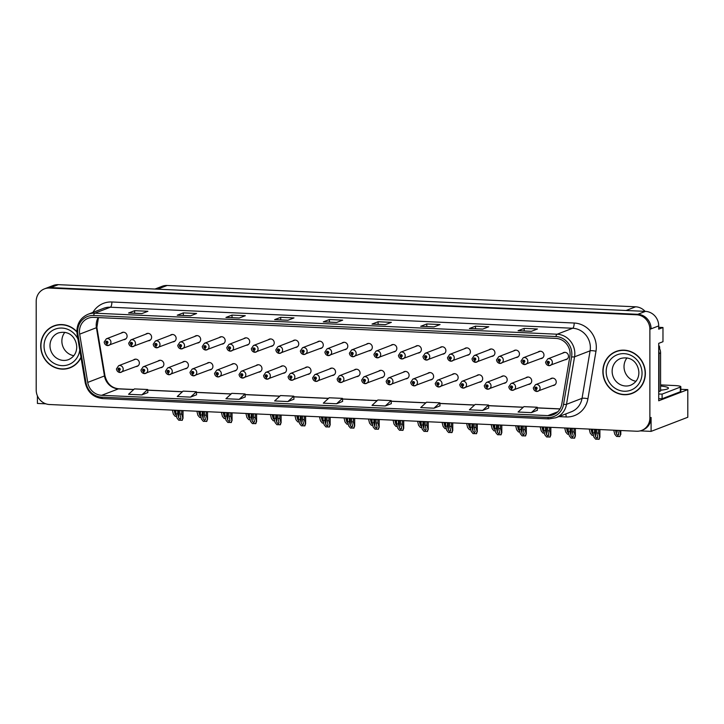 <?xml version="1.0" encoding="UTF-8"?>
<svg xmlns="http://www.w3.org/2000/svg" width="724" height="724" viewBox="0 0 724 724"><rect width="100%" height="100%" fill="white"/><g stroke="black" fill="none" stroke-linecap="round" stroke-linejoin="round"><path stroke-width="1.09" d="M356.633 376.625A3.747 3.511 -111 0 0 360.054 373.077A3.747 3.511 -111 0 0 354.117 370.073M381.159 377.747A3.747 3.511 -111 0 0 384.58 374.19A3.747 3.511 -111 0 0 378.643 371.186M405.684 378.86A3.747 3.511 -111 0 0 409.105 375.303A3.747 3.511 -111 0 0 403.159 372.308M479.252 382.209A3.747 3.511 -111 0 0 482.673 378.652A3.747 3.511 -111 0 0 476.727 375.656M528.294 384.444A3.747 3.511 -111 0 0 531.715 380.887A3.747 3.511 -111 0 0 525.778 377.883M503.768 383.322A3.747 3.511 -111 0 0 507.189 379.765A3.747 3.511 -111 0 0 501.252 376.77M430.201 379.973A3.747 3.511 -111 0 0 433.622 376.426A3.747 3.511 -111 0 0 427.685 373.421M332.117 375.512A3.747 3.511 -111 0 0 335.538 371.955A3.747 3.511 -111 0 0 329.592 368.959M307.591 374.399A3.747 3.511 -111 0 0 311.012 370.842A3.747 3.511 -111 0 0 305.076 367.837M283.075 373.276A3.747 3.511 -111 0 0 286.496 369.729A3.747 3.511 -111 0 0 280.55 366.724M258.549 372.163A3.747 3.511 -111 0 0 261.97 368.607A3.747 3.511 -111 0 0 256.024 365.611M234.024 371.05A3.747 3.511 -111 0 0 237.445 367.493A3.747 3.511 -111 0 0 231.508 364.498M209.507 369.928A3.747 3.511 -111 0 0 212.928 366.38A3.747 3.511 -111 0 0 206.983 363.376M184.982 368.815A3.747 3.511 -111 0 0 188.403 365.258A3.747 3.511 -111 0 0 182.466 362.262M160.457 367.702A3.747 3.511 -111 0 0 163.877 364.145A3.747 3.511 -111 0 0 157.941 361.149M135.94 366.579A3.747 3.511 -111 0 0 139.361 363.032A3.747 3.511 -111 0 0 133.415 360.027M454.726 381.096A3.747 3.511 -111 0 0 458.147 377.539A3.747 3.511 -111 0 0 452.21 374.534M344.38 349.71A3.747 3.511 -111 0 0 347.801 346.163A3.747 3.511 -111 0 0 341.855 343.158M368.896 350.832A3.747 3.511 -111 0 0 372.317 347.276A3.747 3.511 -111 0 0 366.38 344.28M393.422 351.945A3.747 3.511 -111 0 0 396.843 348.389A3.747 3.511 -111 0 0 390.906 345.393M466.989 355.294A3.747 3.511 -111 0 0 470.41 351.737A3.747 3.511 -111 0 0 464.464 348.742M491.506 356.407A3.747 3.511 -111 0 0 494.935 352.859A3.747 3.511 -111 0 0 488.99 349.855M516.031 357.529A3.747 3.511 -111 0 0 519.452 353.973A3.747 3.511 -111 0 0 513.515 350.977M417.947 353.059A3.747 3.511 -111 0 0 421.368 349.511A3.747 3.511 -111 0 0 415.422 346.506M540.557 358.642A3.747 3.511 -111 0 0 543.977 355.086A3.747 3.511 -111 0 0 538.032 352.09M319.854 348.597A3.747 3.511 -111 0 0 323.275 345.04A3.747 3.511 -111 0 0 317.338 342.045M295.329 347.484A3.747 3.511 -111 0 0 298.75 343.927A3.747 3.511 -111 0 0 292.813 340.932M270.812 346.371A3.747 3.511 -111 0 0 274.233 342.814A3.747 3.511 -111 0 0 268.287 339.809M246.287 345.248A3.747 3.511 -111 0 0 249.708 341.692A3.747 3.511 -111 0 0 243.771 338.696M221.761 344.135A3.747 3.511 -111 0 0 225.182 340.579A3.747 3.511 -111 0 0 219.245 337.583M197.245 343.022A3.747 3.511 -111 0 0 200.666 339.466A3.747 3.511 -111 0 0 194.72 336.461M172.719 341.9A3.747 3.511 -111 0 0 176.14 338.352A3.747 3.511 -111 0 0 170.203 335.348M148.194 340.787A3.747 3.511 -111 0 0 151.624 337.23A3.747 3.511 -111 0 0 145.678 334.235M123.677 339.674A3.747 3.511 -111 0 0 127.098 336.117A3.747 3.511 -111 0 0 121.152 333.112M442.464 354.181A3.747 3.511 -111 0 0 445.884 350.624A3.747 3.511 -111 0 0 439.948 347.629M552.819 385.557A3.747 3.511 -111 0 0 556.24 382.001A3.747 3.511 -111 0 0 550.294 379.005M565.073 359.756A3.747 3.511 -111 0 0 568.494 356.208A3.747 3.511 -111 0 0 562.557 353.203M640.206 430.88L651.093 431.377L687.8 417.259L687.8 389.612L658.713 400.788L658.713 343.348L662.976 341.71L662.976 327.51L658.713 329.149L658.713 325.9A14.046 13.159 -111 0 0 645.428 311.374L58.309 284.659A14.046 13.159 -111 0 0 53.277 285.473L45.657 288.396A14.046 13.159 -111 0 1 50.698 287.582A14.046 13.159 -111 0 0 45.657 288.396L44.445 288.867A14.046 13.159 -111 0 0 36.2 301.365L36.2 389.992A14.046 13.159 -111 0 0 49.476 404.517L636.595 431.233A14.046 13.159 -111 0 0 641.636 430.427A14.046 13.159 -111 0 0 649.88 417.92L649.88 329.302A14.046 13.159 -111 0 0 636.595 314.777L49.476 288.052A14.046 13.159 -111 0 0 44.445 288.867M658.713 327.32L662.976 327.51M37.422 395.874L37.422 403.44L45.874 403.829M636.595 314.777L637.817 314.307L50.698 287.582L637.817 314.307A14.046 13.159 -111 0 1 651.093 328.832A14.046 13.159 -111 0 0 637.817 314.307L645.428 311.374M651.093 431.377L651.093 417.449A14.046 13.159 -111 0 1 642.858 429.956L641.636 430.427M154.945 289.057L162.122 286.297A14.046 13.159 69 0 1 167.154 285.482L635.645 306.804A14.046 13.159 69 0 1 645.084 311.365M680.832 389.295L687.8 389.612M76.88 331.673A22.471 21.059 -111 0 0 53.902 325.881A22.471 21.059 -111 0 0 40.716 345.882A22.471 21.059 -111 0 0 70.02 367.828A22.471 21.059 -111 0 0 81.016 357.575M67.187 368.444A22.471 21.059 -111 0 0 70.626 367.584M602.866 371.466A22.471 21.059 -111 0 0 632.179 393.413A22.471 21.059 -111 0 0 645.365 373.403A22.471 21.059 -111 0 0 616.052 351.466A22.471 21.059 -111 0 0 602.866 371.466M629.337 394.028A22.471 21.059 -111 0 0 632.785 393.168M79.45 331.565A14.978 14.037 69 0 1 88.237 318.225A14.978 14.037 69 0 1 93.613 317.365L555.905 338.398A14.978 14.037 69 0 1 569.86 356.461L561.806 403.983A14.978 14.037 69 0 1 553.226 414.752A14.978 14.037 69 0 1 547.851 415.612L101.668 395.304A14.978 14.037 69 0 1 87.722 382.408L79.667 334.153A14.978 14.037 69 0 1 79.45 331.565M77.676 331.483A16.851 15.792 -111 0 0 77.921 334.398L85.975 382.643A16.851 15.792 -111 0 0 101.668 397.159L547.851 417.467A16.851 15.792 -111 0 0 563.544 404.381L571.598 356.86A16.851 15.792 -111 0 0 555.905 336.542L93.613 315.501A16.851 15.792 -111 0 0 77.676 331.483M531.353 331.339L537.452 328.995L524.167 328.388L518.076 330.732L531.353 331.339M531.434 331.311L518.284 330.705A3.747 1.204 92.6 0 0 518.248 330.705A3.747 1.204 92.6 0 0 518.076 330.732M524.167 330.977L524.167 328.388M482.664 329.121L488.754 326.777L475.478 326.18L469.387 328.515L482.664 329.121M482.745 329.094L469.595 328.497A3.747 1.204 92.6 0 0 469.559 328.488A3.747 1.204 92.6 0 0 469.387 328.515M475.478 328.759L475.478 326.18M433.975 326.904L440.065 324.56L426.789 323.963L420.698 326.298L433.975 326.904M434.056 326.877L420.906 326.28A3.747 1.204 92.6 0 0 420.87 326.271A3.747 1.204 92.6 0 0 420.698 326.298M426.789 326.542L426.789 323.963M385.286 324.687L391.376 322.352L378.1 321.746L372.009 324.09L385.286 324.687M372.172 324.053L385.367 324.66L372.217 324.062A3.747 1.204 92.6 0 0 372.172 324.053A3.747 1.204 92.6 0 0 372.009 324.09M378.1 324.325L378.1 321.746M141.832 313.61L147.922 311.266L134.646 310.668L128.555 313.003L141.832 313.61M128.727 312.976L141.922 313.573L128.763 312.985A3.747 1.204 92.6 0 0 128.727 312.976A3.747 1.204 92.6 0 0 128.555 313.003M134.646 313.248L134.646 310.668M190.521 315.827L196.62 313.483L183.335 312.877L177.244 315.221L190.521 315.827M177.416 315.193L190.611 315.791L177.452 315.193A3.747 1.204 92.6 0 0 177.416 315.193A3.747 1.204 92.6 0 0 177.244 315.221M183.335 315.465L183.335 312.877M239.21 318.044L245.309 315.7L232.024 315.094L225.933 317.438L239.21 318.044M226.105 317.411L239.3 318.008L226.15 317.411A3.747 1.204 92.6 0 0 226.105 317.411A3.747 1.204 92.6 0 0 225.933 317.438M232.024 317.682L232.024 315.094M287.908 320.261L293.998 317.917L280.722 317.311L274.622 319.655L287.908 320.261M274.794 319.628L287.989 320.225L274.839 319.628A3.747 1.204 92.6 0 0 274.794 319.628A3.747 1.204 92.6 0 0 274.622 319.655M280.722 319.89L280.722 317.311M336.597 322.479L342.687 320.135L329.411 319.528L323.311 321.872L336.597 322.479M323.483 321.845L336.678 322.442L323.528 321.845A3.747 1.204 92.6 0 0 323.483 321.845A3.747 1.204 92.6 0 0 323.311 321.872M329.411 322.108L329.411 319.528M433.975 408.2L439.821 402.806L426.545 402.2L420.698 407.594L433.975 408.2L440.002 405.856M482.664 410.418L488.519 405.024L475.234 404.417L469.387 409.811L482.664 410.418L488.7 408.074M531.353 412.635L537.208 407.241L523.923 406.635L518.076 412.028L531.353 412.635L537.389 410.282M287.908 401.548L293.754 396.164L280.478 395.557L274.622 400.942L287.908 401.548L293.935 399.205M239.21 399.331L245.065 393.947L231.789 393.34L225.933 398.734L239.21 399.331L245.246 396.987M190.521 397.123L196.376 391.729L183.091 391.123L177.244 396.517L190.521 397.123L196.557 394.77M141.832 394.906L147.687 389.512L134.402 388.906L128.555 394.299L141.832 394.906L147.859 392.562M385.286 405.983L391.132 400.589L377.856 399.983L372.009 405.377L385.286 405.983L391.313 403.639M336.597 403.766L342.443 398.372L329.167 397.775L323.311 403.159L336.597 403.766L342.624 401.422M342.443 398.372L342.624 401.449M293.754 396.164L293.935 399.232M245.065 393.947L245.246 397.014M196.376 391.729L196.557 394.797M147.687 389.512L147.868 392.58M391.132 400.589L391.313 403.666M439.821 402.806L440.011 405.883M488.519 405.024L488.7 408.092M537.208 407.241L537.389 410.309M616.667 351.24A22.471 21.059 -111 0 0 613.536 352.905M54.508 325.655A22.471 21.059 -111 0 0 51.386 327.329M596.775 429.423L596.775 432.979L597.834 437.387M597.771 436.898L597.047 438.364L595.553 436.798L594.567 432.871L592.793 432.798L593.861 437.024L595.671 439.197L599.182 439.224L599.771 437.224L598.549 433.052L598.549 429.504M552.575 378.127L535.498 384.688A3.511 3.294 69 0 1 540.077 388.118A3.511 3.294 69 0 1 536.909 391.449A2.344 0.769 -90 0 1 536.81 391.467A2.344 0.769 -90 0 1 536.05 389.422A1.167 1.095 -111 0 0 537.108 388.308A1.167 1.095 -111 0 0 535.995 387.096A1.167 1.095 -111 0 0 534.891 388.209A1.167 1.095 -111 0 0 535.95 389.412L535.552 388.236L536.321 387.955M536.439 388.281L535.977 388.725M535.95 389.412A2.344 0.742 95.2 0 0 536.502 391.458A2.344 0.742 95.2 0 0 536.62 391.44L536.656 391.422M536.022 388.725L536.05 389.422M599.897 429.567L599.897 437.341L599.771 429.558M592.793 429.242L592.793 432.798M594.567 429.323L594.567 432.871M596.775 432.979L598.549 433.052M598.875 439.341L599.617 437.287M617.735 430.382L618.749 434.626M618.676 434.138L617.952 435.595L616.468 434.038L615.518 430.273M564.838 352.326L547.76 358.896A3.511 3.294 69 0 1 552.34 362.317A3.511 3.294 69 0 1 549.163 365.656A2.344 0.769 -90 0 1 549.073 365.674A2.344 0.769 -90 0 1 548.312 363.62A1.167 1.095 -111 0 0 549.362 362.516A1.167 1.095 -111 0 0 548.258 361.303A1.167 1.095 -111 0 0 547.154 362.407A1.167 1.095 -111 0 0 548.213 363.62L547.815 362.443L548.575 362.154M548.702 362.48L548.24 362.923M548.213 363.62A2.344 0.742 95.2 0 0 548.765 365.656A2.344 0.742 95.2 0 0 548.873 365.638L548.919 365.62M548.276 362.923L548.312 363.62M620.531 434.518L619.78 436.572L620.531 434.518L619.5 430.463M620.803 430.518L620.803 434.581L620.676 430.509M613.753 430.201L614.776 434.255L616.586 436.427L619.78 436.572M572.259 428.309L572.259 431.857L573.308 436.273M573.245 435.785L572.521 437.242L571.037 435.685L570.041 431.757L568.277 431.676L569.336 435.911L571.146 438.083L574.657 438.111L575.245 436.11L574.023 431.938L574.023 428.391M528.049 377.005L510.981 383.575A3.511 3.294 69 0 1 515.56 387.005A3.511 3.294 69 0 1 512.384 390.336A2.344 0.769 -90 0 1 512.284 390.354A2.344 0.769 -90 0 1 511.524 388.308A1.167 1.095 -111 0 0 512.583 387.195A1.167 1.095 -111 0 0 511.479 385.983A1.167 1.095 -111 0 0 510.366 387.096A1.167 1.095 -111 0 0 511.425 388.299L511.035 387.123L511.796 386.833M511.425 388.299A2.344 0.742 95.2 0 0 511.977 390.336A2.344 0.742 95.2 0 0 512.094 390.317L512.13 390.308M511.778 387.503L511.524 388.308M511.922 387.159L511.497 387.612M575.372 428.454L575.372 436.228L575.245 428.445M568.277 428.128L568.277 431.676M570.041 428.21L570.041 431.757M572.259 431.857L574.023 431.938M574.349 438.228L575.091 436.174M547.733 427.196L547.733 430.744L548.792 435.16M548.72 434.672L547.996 436.129L546.511 434.572L545.525 430.644L543.751 430.563L544.819 434.789L546.629 436.961L550.131 436.988L550.72 434.997L549.507 430.825L549.507 427.278M503.533 375.892L486.456 382.453A3.511 3.294 69 0 1 491.035 385.883A3.511 3.294 69 0 1 487.858 389.213A2.344 0.769 -90 0 1 487.768 389.231A2.344 0.769 -90 0 1 486.999 387.186A1.167 1.095 -111 0 0 488.057 386.073A1.167 1.095 -111 0 0 486.953 384.869A1.167 1.095 -111 0 0 485.849 385.973A1.167 1.095 -111 0 0 486.908 387.186L486.51 386.01L487.27 385.72M486.908 387.186A2.344 0.742 95.2 0 0 487.451 389.222A2.344 0.742 95.2 0 0 487.569 389.204L487.614 389.186M487.252 386.381L486.999 387.186M550.846 427.332L550.846 435.115L550.72 427.332M543.751 427.015L543.751 430.563M545.525 427.088L545.525 430.644M547.733 430.744L549.507 430.825M549.824 437.106L550.575 435.052M523.208 426.074L523.208 429.631L524.266 434.038M524.203 433.549L523.479 435.015L521.986 433.45L520.999 429.522L519.226 429.45L520.294 433.676L522.104 435.848L525.615 435.875L526.203 433.875L524.981 429.703L524.981 426.155M479.007 374.779L461.93 381.34A3.511 3.294 69 0 1 466.509 384.77A3.511 3.294 69 0 1 463.342 388.1A2.344 0.769 -90 0 1 463.242 388.118A2.344 0.769 -90 0 1 462.482 386.073A1.167 1.095 -111 0 0 463.541 384.96A1.167 1.095 -111 0 0 462.428 383.747A1.167 1.095 -111 0 0 461.324 384.86A1.167 1.095 -111 0 0 462.383 386.064L461.993 384.887L462.754 384.607M462.383 386.064A2.344 0.742 95.2 0 0 462.935 388.109A2.344 0.742 95.2 0 0 463.052 388.091L463.089 388.073M462.727 385.268L462.482 386.073M526.33 426.219L526.33 433.993L526.203 426.21M519.226 425.893L519.226 429.45M520.999 425.974L520.999 429.522M523.208 429.631L524.981 429.703M525.307 435.993L526.049 433.938M540.312 351.212L523.244 357.774A3.511 3.294 69 0 1 527.823 361.204A3.511 3.294 69 0 1 524.647 364.534A2.344 0.769 -90 0 1 524.547 364.552A2.344 0.769 -90 0 1 523.787 362.507A1.167 1.095 -111 0 0 524.846 361.394A1.167 1.095 -111 0 0 523.742 360.19A1.167 1.095 -111 0 0 522.628 361.294A1.167 1.095 -111 0 0 523.687 362.507L523.298 361.321L524.058 361.041M524.176 361.367L523.714 361.81M523.687 362.507A2.344 0.742 95.2 0 0 524.239 364.543A2.344 0.742 95.2 0 0 524.357 364.525L524.393 364.507M523.76 361.81L523.787 362.507M589.227 429.079L590.25 433.142L592.06 435.314L593.445 435.377M593.436 434.481L591.942 432.916L591.001 429.16M515.796 350.099L498.718 356.661A3.511 3.294 69 0 1 503.298 360.09A3.511 3.294 69 0 1 500.121 363.421A2.344 0.769 -90 0 1 500.022 363.439A2.344 0.769 -90 0 1 499.261 361.394A1.167 1.095 -111 0 0 500.32 360.281A1.167 1.095 -111 0 0 499.216 359.068A1.167 1.095 -111 0 0 498.112 360.181A1.167 1.095 -111 0 0 499.171 361.385L498.773 360.208L499.533 359.918M499.171 361.385A2.344 0.742 95.2 0 0 499.714 363.421A2.344 0.742 95.2 0 0 499.831 363.403L499.877 363.394M499.515 360.588L499.261 361.394M564.702 427.965L565.725 432.02L567.544 434.201L568.919 434.264M568.91 433.359L567.426 431.803L566.476 428.047M491.27 348.977L474.193 355.547A3.511 3.294 69 0 1 478.772 358.968A3.511 3.294 69 0 1 475.596 362.308A2.344 0.769 -90 0 1 475.505 362.326A2.344 0.769 -90 0 1 474.745 360.271A1.167 1.095 -111 0 0 475.804 359.167A1.167 1.095 -111 0 0 474.691 357.955A1.167 1.095 -111 0 0 473.587 359.068A1.167 1.095 -111 0 0 474.645 360.271L474.247 359.095L475.016 358.805M474.645 360.271A2.344 0.742 95.2 0 0 475.197 362.308A2.344 0.742 95.2 0 0 475.306 362.29L475.351 362.272M474.989 359.475L474.745 360.271M540.185 426.852L541.208 430.907L543.018 433.079L544.403 433.142M544.385 432.246L542.9 430.69L541.95 426.934M466.745 347.864L449.676 354.425A3.511 3.294 69 0 1 454.256 357.855A3.511 3.294 69 0 1 451.079 361.186A2.344 0.769 -90 0 1 450.98 361.204A2.344 0.769 -90 0 1 450.219 359.158A1.167 1.095 -111 0 0 451.278 358.045A1.167 1.095 -111 0 0 450.174 356.841A1.167 1.095 -111 0 0 449.061 357.946A1.167 1.095 -111 0 0 450.12 359.158L449.731 357.982L450.491 357.692M450.12 359.158A2.344 0.742 95.2 0 0 450.672 361.195A2.344 0.742 95.2 0 0 450.79 361.176L450.826 361.158M450.464 358.353L450.219 359.158M515.66 425.73L516.683 429.794L518.493 431.966L519.877 432.029M519.868 431.133L518.375 429.567L517.434 425.812M660.587 384.906L674.524 385.539A9.358 1.24 180 0 1 680.832 386.707L680.832 391.349A9.358 1.24 180 0 1 680.325 391.756L662.107 398.752A9.358 1.24 0 0 0 658.713 398.689M658.713 394.046A9.358 1.24 180 0 1 662.107 394.118L662.107 398.752M680.832 386.707A9.358 1.24 180 0 1 680.325 387.114L662.107 394.118M658.713 350.914A9.358 8.778 69 0 1 659.066 353.529L659.066 391.575A9.358 8.778 -111 0 0 658.713 391.53M659.066 353.529L660.587 352.941A9.358 8.778 -111 0 0 658.713 347.14M659.066 391.575L660.587 390.987L660.587 352.941M80.952 357.176A22.236 20.842 69 0 1 69.938 367.611A22.236 20.842 69 0 1 40.933 345.9A22.236 20.842 69 0 1 53.983 326.099A22.236 20.842 69 0 1 76.889 332.017M53.983 326.099L55.205 325.628A22.236 20.842 69 0 1 57.956 324.795M73.848 355.692A14.281 13.385 69 0 1 61.866 341.085A14.281 13.385 69 0 1 64.861 332.325M73.758 365.91A22.236 20.842 69 0 1 71.16 367.14L69.938 367.611M603.092 371.484A22.236 20.842 69 0 1 616.133 351.683A22.236 20.842 69 0 1 645.138 373.394A22.236 20.842 69 0 1 632.088 393.195A22.236 20.842 69 0 1 603.092 371.484M616.133 351.683L617.355 351.212A22.236 20.842 69 0 1 620.106 350.38M635.998 381.276A14.281 13.385 69 0 1 624.016 366.67A14.281 13.385 69 0 1 627.02 357.909M635.916 391.494A22.236 20.842 69 0 1 633.31 392.725L632.088 393.195M658.713 345.475A2.344 2.19 69 0 1 659.645 347.411L659.645 348.742M498.691 424.961L498.691 428.508L499.741 432.925M499.678 432.436L498.954 433.893L497.469 432.337L496.474 428.409L494.709 428.327L495.768 432.563L497.587 434.735L501.089 434.762L501.678 432.762L500.456 428.59L500.456 425.042M454.491 373.665L437.414 380.227A3.511 3.294 69 0 1 441.993 383.657A3.511 3.294 69 0 1 438.816 386.987A2.344 0.769 -90 0 1 438.717 387.005A2.344 0.769 -90 0 1 437.957 384.96A1.167 1.095 -111 0 0 439.016 383.847A1.167 1.095 -111 0 0 437.911 382.634A1.167 1.095 -111 0 0 436.807 383.747A1.167 1.095 -111 0 0 437.857 384.951L437.468 383.774L438.228 383.485M437.857 384.951A2.344 0.742 95.2 0 0 438.409 386.987A2.344 0.742 95.2 0 0 438.527 386.969L438.563 386.96M438.21 384.154L437.957 384.96M438.355 383.811L437.93 384.263M501.804 425.106L501.804 432.88L501.678 425.097M494.709 424.78L494.709 428.327M496.474 424.861L496.474 428.409M498.691 428.508L500.456 428.59M500.782 434.88L501.524 432.825M474.166 423.848L474.166 427.395L475.225 431.812M475.161 431.323L474.428 432.78L472.944 431.223L471.958 427.296L470.184 427.214L471.252 431.441L473.062 433.613L476.573 433.64L477.152 431.649L475.94 427.477L475.94 423.929M429.966 372.543L412.888 379.104A3.511 3.294 69 0 1 417.467 382.534A3.511 3.294 69 0 1 414.291 385.865A2.344 0.769 -90 0 1 414.2 385.892A2.344 0.769 -90 0 1 413.44 383.838A1.167 1.095 -111 0 0 414.49 382.734A1.167 1.095 -111 0 0 413.386 381.521A1.167 1.095 -111 0 0 412.282 382.625A1.167 1.095 -111 0 0 413.341 383.838L412.942 382.661L413.703 382.372M413.341 383.838A2.344 0.742 95.2 0 0 413.884 385.874A2.344 0.742 95.2 0 0 414.001 385.856L414.047 385.838M413.685 383.032L413.44 383.838M477.288 423.983L477.288 431.766L477.152 423.983M470.184 423.667L470.184 427.214M471.958 423.748L471.958 427.296M474.166 427.395L475.94 427.477M476.256 433.767L477.007 431.703M449.649 422.726L449.649 426.282L450.699 430.699M450.636 430.21L449.912 431.667L448.418 430.101L447.432 426.174L445.658 426.101L446.726 430.327L448.536 432.5L452.048 432.527L452.636 430.527L451.414 426.364L451.414 422.807M405.44 371.43L388.363 377.991A3.511 3.294 69 0 1 392.951 381.421A3.511 3.294 69 0 1 389.774 384.752A2.344 0.769 -90 0 1 389.675 384.77A2.344 0.769 -90 0 1 388.915 382.724A1.167 1.095 -111 0 0 389.974 381.611A1.167 1.095 -111 0 0 388.869 380.399A1.167 1.095 -111 0 0 387.756 381.512A1.167 1.095 -111 0 0 388.815 382.715L388.426 381.539L389.186 381.258M388.815 382.715A2.344 0.742 95.2 0 0 389.367 384.761A2.344 0.742 95.2 0 0 389.485 384.743L389.521 384.725M389.159 381.919L388.915 382.724M452.762 422.87L452.762 430.653L452.636 422.861M445.658 422.544L445.658 426.101M447.432 422.626L447.432 426.174M449.649 426.282L451.414 426.364M451.74 432.644L452.482 430.59M442.228 346.751L425.151 353.312A3.511 3.294 69 0 1 429.73 356.742A3.511 3.294 69 0 1 426.554 360.072A2.344 0.769 -90 0 1 426.463 360.09A2.344 0.769 -90 0 1 425.694 358.045A1.167 1.095 -111 0 0 426.753 356.932A1.167 1.095 -111 0 0 425.649 355.719A1.167 1.095 -111 0 0 424.545 356.832A1.167 1.095 -111 0 0 425.603 358.036L425.205 356.86L425.965 356.57M425.603 358.036A2.344 0.742 95.2 0 0 426.146 360.072A2.344 0.742 95.2 0 0 426.264 360.063L426.309 360.045M425.947 357.24L425.694 358.045M491.134 424.617L492.166 428.68L493.976 430.852L495.361 430.916M495.343 430.011L493.859 428.454L492.908 424.698M417.703 345.629L400.625 352.199A3.511 3.294 69 0 1 405.205 355.62A3.511 3.294 69 0 1 402.037 358.959A2.344 0.769 -90 0 1 401.938 358.977A2.344 0.769 -90 0 1 401.177 356.923A1.167 1.095 -111 0 0 402.236 355.819A1.167 1.095 -111 0 0 401.123 354.606A1.167 1.095 -111 0 0 400.019 355.719A1.167 1.095 -111 0 0 401.078 356.923L400.68 355.746L401.449 355.457M401.078 356.923A2.344 0.742 95.2 0 0 401.63 358.959A2.344 0.742 95.2 0 0 401.748 358.941L401.784 358.932M401.422 356.127L401.177 356.923M466.618 423.504L467.641 427.558L469.451 429.73L470.835 429.794M470.817 428.898L469.333 427.341L468.383 423.585M393.177 344.515L376.109 351.077A3.511 3.294 69 0 1 380.688 354.507A3.511 3.294 69 0 1 377.512 357.837A2.344 0.769 -90 0 1 377.412 357.855A2.344 0.769 -90 0 1 376.652 355.81A1.167 1.095 -111 0 0 377.711 354.697A1.167 1.095 -111 0 0 376.607 353.493A1.167 1.095 -111 0 0 375.494 354.597A1.167 1.095 -111 0 0 376.552 355.81L376.163 354.633L376.923 354.344M376.552 355.81A2.344 0.742 95.2 0 0 377.104 357.846A2.344 0.742 95.2 0 0 377.222 357.828L377.258 357.81M376.905 355.004L376.652 355.81M442.093 422.382L443.115 426.445L444.925 428.617L446.31 428.68M446.301 427.784L444.808 426.219L443.866 422.463M425.124 421.612L425.124 425.16L426.174 429.576M426.11 429.088L425.386 430.554L423.902 428.988L422.907 425.06L421.142 424.979L422.21 429.214L424.02 431.386L427.522 431.413L428.11 429.413L426.898 425.241L426.898 421.694M380.924 370.317L363.846 376.878A3.511 3.294 69 0 1 368.426 380.308A3.511 3.294 69 0 1 365.249 383.639A2.344 0.769 -90 0 1 365.149 383.657A2.344 0.769 -90 0 1 364.389 381.611A1.167 1.095 -111 0 0 365.448 380.498A1.167 1.095 -111 0 0 364.344 379.286A1.167 1.095 -111 0 0 363.24 380.399A1.167 1.095 -111 0 0 364.299 381.602L363.901 380.426L364.661 380.136M364.299 381.602A2.344 0.742 95.2 0 0 364.842 383.639A2.344 0.742 95.2 0 0 364.959 383.62L365.005 383.611M364.643 380.806L364.389 381.611M428.237 421.757L428.237 429.531L428.11 421.748M421.142 421.431L421.142 424.979M422.907 421.513L422.907 425.06M425.124 425.16L426.898 425.241M427.214 431.531L427.956 429.477M400.598 420.499L400.598 424.047L401.657 428.463M401.594 427.974L400.861 429.432L399.377 427.875L398.39 423.947L396.616 423.866L397.684 428.092L399.494 430.264L403.006 430.291L403.594 428.3L402.372 424.128L402.372 420.581M356.398 369.195L339.321 375.765A3.511 3.294 69 0 1 343.9 379.186A3.511 3.294 69 0 1 340.723 382.525A2.344 0.769 -90 0 1 340.633 382.543A2.344 0.769 -90 0 1 339.873 380.489A1.167 1.095 -111 0 0 340.932 379.385A1.167 1.095 -111 0 0 339.818 378.172A1.167 1.095 -111 0 0 338.714 379.276A1.167 1.095 -111 0 0 339.773 380.489L339.375 379.313L340.135 379.023M339.773 380.489A2.344 0.742 95.2 0 0 340.325 382.525A2.344 0.742 95.2 0 0 340.434 382.507L340.479 382.489M340.117 379.693L339.873 380.489M403.721 420.635L403.721 428.418L403.594 420.635M396.616 420.318L396.616 423.866M398.39 420.4L398.39 423.947M400.598 424.047L402.372 424.128M402.689 430.418L403.44 428.355M376.082 419.377L376.082 422.934L377.132 427.35M377.068 426.861L376.344 428.318L374.851 426.753L373.865 422.834L372.091 422.753L373.159 426.979L374.969 429.151L378.48 429.178L379.068 427.187L377.847 423.015L377.847 419.458M331.873 368.082L314.804 374.643A3.511 3.294 69 0 1 319.384 378.073A3.511 3.294 69 0 1 316.207 381.403A2.344 0.769 -90 0 1 316.107 381.421A2.344 0.769 -90 0 1 315.347 379.376A1.167 1.095 -111 0 0 316.406 378.263A1.167 1.095 -111 0 0 315.302 377.05A1.167 1.095 -111 0 0 314.189 378.163A1.167 1.095 -111 0 0 315.248 379.367L314.859 378.19L315.619 377.91M315.248 379.367A2.344 0.742 95.2 0 0 315.8 381.412A2.344 0.742 95.2 0 0 315.917 381.394L315.954 381.376M315.592 378.571L315.347 379.376M379.195 419.522L379.195 427.305L379.068 419.513M372.091 419.196L372.091 422.753M373.865 419.277L373.865 422.834M376.082 422.934L377.847 423.015M378.172 429.296L378.914 427.241M351.556 418.264L351.556 421.811L352.606 426.228M352.543 425.739L351.819 427.205L350.335 425.64L349.339 421.712L347.574 421.63L348.642 425.866L350.452 428.038L353.955 428.065L354.543 426.065L353.33 421.893L353.33 418.345M307.356 366.968L290.279 373.53A3.511 3.294 69 0 1 294.858 376.96A3.511 3.294 69 0 1 291.682 380.29A2.344 0.769 -90 0 1 291.591 380.308A2.344 0.769 -90 0 1 290.822 378.263A1.167 1.095 -111 0 0 291.881 377.15A1.167 1.095 -111 0 0 290.776 375.937A1.167 1.095 -111 0 0 289.672 377.05A1.167 1.095 -111 0 0 290.731 378.254L290.333 377.077L291.093 376.788M291.102 377.43L290.822 378.263M290.731 378.254A2.344 0.742 95.2 0 0 291.274 380.29A2.344 0.742 95.2 0 0 291.392 380.272L291.437 380.263M354.669 418.409L354.669 426.183L354.543 418.4M347.574 418.083L347.574 421.63M349.339 418.164L349.339 421.712M351.556 421.811L353.33 421.893M353.647 428.183L354.389 426.128M327.031 417.151L327.031 420.698L328.09 425.115M328.026 424.626L327.293 426.083L325.809 424.526L324.823 420.599L323.049 420.517L324.117 424.744L325.927 426.925L329.438 426.943L330.026 424.952L328.805 420.78L328.805 417.232M282.831 365.846L265.753 372.417A3.511 3.294 69 0 1 270.333 375.837A3.511 3.294 69 0 1 267.156 379.177A2.344 0.769 -90 0 1 267.066 379.195A2.344 0.769 -90 0 1 266.305 377.141A1.167 1.095 -111 0 0 267.364 376.037A1.167 1.095 -111 0 0 266.251 374.824A1.167 1.095 -111 0 0 265.147 375.928A1.167 1.095 -111 0 0 266.206 377.141L265.808 375.964L266.577 375.675M266.577 376.317L266.305 377.141M266.206 377.141A2.344 0.742 95.2 0 0 266.758 379.177A2.344 0.742 95.2 0 0 266.866 379.159L266.912 379.141M330.153 417.286L330.153 425.069L330.026 417.286M323.049 416.97L323.049 420.517M324.823 417.051L324.823 420.599M327.031 420.698L328.805 420.78M329.13 427.07L329.873 425.006M368.661 343.402L351.583 349.964A3.511 3.294 69 0 1 356.163 353.393A3.511 3.294 69 0 1 352.986 356.724A2.344 0.769 -90 0 1 352.896 356.742A2.344 0.769 -90 0 1 352.126 354.697A1.167 1.095 -111 0 0 353.185 353.584A1.167 1.095 -111 0 0 352.081 352.371A1.167 1.095 -111 0 0 350.977 353.484A1.167 1.095 -111 0 0 352.036 354.688L351.638 353.511L352.398 353.231M352.036 354.688A2.344 0.742 95.2 0 0 352.579 356.733A2.344 0.742 95.2 0 0 352.697 356.715L352.742 356.697M352.38 353.891L352.126 354.697M417.576 421.268L418.599 425.332L420.409 427.504L421.793 427.567M421.775 426.662L420.291 425.106L419.341 421.35M344.135 342.28L327.058 348.85A3.511 3.294 69 0 1 331.637 352.28A3.511 3.294 69 0 1 328.47 355.611A2.344 0.769 -90 0 1 328.37 355.629A2.344 0.769 -90 0 1 327.61 353.574A1.167 1.095 -111 0 0 328.669 352.47A1.167 1.095 -111 0 0 327.556 351.258A1.167 1.095 -111 0 0 326.452 352.371A1.167 1.095 -111 0 0 327.51 353.574L327.121 352.398L327.882 352.108M327.51 353.574A2.344 0.742 95.2 0 0 328.062 355.611A2.344 0.742 95.2 0 0 328.18 355.593L328.18 355.593M327.854 352.778L327.61 353.574M393.051 420.155L394.073 424.21L395.883 426.382L397.268 426.445M397.25 425.549L395.766 423.993L394.824 420.237M319.619 341.167L302.542 347.728A3.511 3.294 69 0 1 307.121 351.158A3.511 3.294 69 0 1 303.944 354.488A2.344 0.769 -90 0 1 303.845 354.507A2.344 0.769 -90 0 1 303.084 352.461A1.167 1.095 -111 0 0 304.143 351.348A1.167 1.095 -111 0 0 303.039 350.144A1.167 1.095 -111 0 0 301.935 351.249A1.167 1.095 -111 0 0 302.985 352.461L302.596 351.285L303.356 350.995M303.483 351.321L303.084 352.461M302.985 352.461A2.344 0.742 95.2 0 0 303.537 354.498A2.344 0.742 95.2 0 0 303.655 354.479L303.691 354.461M368.525 419.033L369.548 423.097L371.358 425.269L372.742 425.332M372.733 424.436L371.249 422.87L370.299 419.115M295.093 340.054L278.016 346.615A3.511 3.294 69 0 1 282.595 350.045A3.511 3.294 69 0 1 279.419 353.375A2.344 0.769 -90 0 1 279.328 353.393A2.344 0.769 -90 0 1 278.559 351.348A1.167 1.095 -111 0 0 279.618 350.235A1.167 1.095 -111 0 0 278.514 349.022A1.167 1.095 -111 0 0 277.41 350.135A1.167 1.095 -111 0 0 278.469 351.339L278.07 350.163L278.831 349.882M278.84 350.516L278.559 351.348M278.469 351.339A2.344 0.742 95.2 0 0 279.012 353.384A2.344 0.742 95.2 0 0 279.129 353.366L279.174 353.348M344.009 417.92L345.031 421.983L346.841 424.155L348.226 424.219M348.208 423.314L346.724 421.757L345.773 418.001M270.568 338.932L253.491 345.502A3.511 3.294 69 0 1 258.07 348.932A3.511 3.294 69 0 1 254.902 352.262A2.344 0.769 -90 0 1 254.803 352.28A2.344 0.769 -90 0 1 254.043 350.235A1.167 1.095 -111 0 0 255.101 349.122A1.167 1.095 -111 0 0 253.997 347.909A1.167 1.095 -111 0 0 252.884 349.022A1.167 1.095 -111 0 0 253.943 350.226L253.554 349.049L254.314 348.76M254.432 349.086L253.97 349.529M253.943 350.226A2.344 0.742 95.2 0 0 254.495 352.262A2.344 0.742 95.2 0 0 254.613 352.244L254.649 352.235M254.015 349.538L254.043 350.235M319.483 416.807L320.506 420.861L322.316 423.033L323.7 423.097M323.691 422.201L322.198 420.644L321.257 416.888M302.514 416.029L302.514 419.585L303.564 424.002M303.501 423.513L302.777 424.97L301.293 423.404L300.297 419.486L298.523 419.404L299.591 423.631L301.401 425.803L304.913 425.83L305.501 423.839L304.279 419.667L304.279 416.11M258.305 364.733L241.237 371.294A3.511 3.294 69 0 1 245.816 374.724A3.511 3.294 69 0 1 242.64 378.055A2.344 0.769 -90 0 1 242.54 378.073A2.344 0.769 -90 0 1 241.78 376.028A1.167 1.095 -111 0 0 242.839 374.914A1.167 1.095 -111 0 0 241.735 373.711A1.167 1.095 -111 0 0 240.621 374.815A1.167 1.095 -111 0 0 241.68 376.028L241.291 374.842L242.051 374.561M242.178 374.887L241.716 375.331M241.68 376.028A2.344 0.742 95.2 0 0 242.232 378.064A2.344 0.742 95.2 0 0 242.35 378.046L242.386 378.028M241.753 375.331L241.78 376.028M305.628 416.173L305.628 423.956L305.501 416.164M298.523 415.848L298.523 419.404M300.297 415.929L300.297 419.486M302.514 419.585L304.279 419.667M304.605 425.947L305.347 423.893M277.989 414.915L277.989 418.463L279.039 422.879M278.975 422.391L278.251 423.857L276.767 422.291L275.772 418.363L274.007 418.282L275.075 422.517L276.885 424.689L280.387 424.716L280.975 422.716L279.763 418.544L279.763 414.997M233.789 363.62L216.711 370.181A3.511 3.294 69 0 1 221.291 373.611A3.511 3.294 69 0 1 218.114 376.942A2.344 0.769 -90 0 1 218.024 376.96A2.344 0.769 -90 0 1 217.254 374.914A1.167 1.095 -111 0 0 218.313 373.801A1.167 1.095 -111 0 0 217.209 372.589A1.167 1.095 -111 0 0 216.105 373.702A1.167 1.095 -111 0 0 217.164 374.905L216.766 373.729L217.526 373.439M217.164 374.905A2.344 0.742 95.2 0 0 217.707 376.942A2.344 0.742 95.2 0 0 217.824 376.923L217.87 376.914M217.508 374.109L217.254 374.914M281.102 415.06L281.102 422.834L280.975 415.051M274.007 414.734L274.007 418.282M275.772 414.816L275.772 418.363M277.989 418.463L279.763 418.544M280.079 424.834L280.831 422.78M253.463 413.802L253.463 417.35L254.522 421.766M254.459 421.278L253.735 422.735L252.242 421.178L251.255 417.25L249.481 417.169L250.549 421.395L252.359 423.576L255.871 423.603L256.459 421.603L255.237 417.431L255.237 413.884M209.263 362.498L192.186 369.068A3.511 3.294 69 0 1 196.765 372.489A3.511 3.294 69 0 1 193.598 375.828A2.344 0.769 -90 0 1 193.498 375.847A2.344 0.769 -90 0 1 192.738 373.792A1.167 1.095 -111 0 0 193.797 372.688A1.167 1.095 -111 0 0 192.684 371.475A1.167 1.095 -111 0 0 191.579 372.589A1.167 1.095 -111 0 0 192.638 373.792L192.24 372.616L193.009 372.326M192.638 373.792A2.344 0.742 95.2 0 0 193.19 375.828A2.344 0.742 95.2 0 0 193.308 375.81L193.344 375.792M192.982 372.996L192.738 373.792M256.586 413.938L256.586 421.721L256.459 413.938M249.481 413.621L249.481 417.169M251.255 413.703L251.255 417.25M253.463 417.35L255.237 417.431M255.563 423.721L256.305 421.658M228.947 412.68L228.947 416.237L229.997 420.653M229.933 420.164L229.209 421.621L227.725 420.065L226.73 416.137L224.965 416.056L226.024 420.282L227.834 422.454L231.345 422.481L231.933 420.49L230.712 416.318L230.712 412.761M184.747 361.385L167.669 367.946A3.511 3.294 69 0 1 172.249 371.376A3.511 3.294 69 0 1 169.072 374.706A2.344 0.769 -90 0 1 168.973 374.724A2.344 0.769 -90 0 1 168.212 372.679A1.167 1.095 -111 0 0 169.271 371.566A1.167 1.095 -111 0 0 168.167 370.362A1.167 1.095 -111 0 0 167.054 371.466A1.167 1.095 -111 0 0 168.113 372.679L167.724 371.502L168.484 371.213M168.113 372.679A2.344 0.742 95.2 0 0 168.665 374.715A2.344 0.742 95.2 0 0 168.782 374.697L168.819 374.679M168.466 371.874L168.212 372.679M232.06 412.825L232.06 420.608L231.933 412.825M224.965 412.499L224.965 416.056M226.73 412.58L226.73 416.137M228.947 416.237L230.712 416.318M231.037 422.599L231.78 420.544M204.421 411.567L204.421 415.114L205.48 419.531M205.408 419.042L204.684 420.508L203.2 418.943L202.213 415.015L200.439 414.933L201.507 419.169L203.317 421.341L206.82 421.368L207.408 419.368L206.195 415.196L206.195 411.648M160.221 360.271L143.144 366.833A3.511 3.294 69 0 1 147.723 370.263A3.511 3.294 69 0 1 144.547 373.593A2.344 0.769 -90 0 1 144.456 373.611A2.344 0.769 -90 0 1 143.687 371.566A1.167 1.095 -111 0 0 144.746 370.453A1.167 1.095 -111 0 0 143.642 369.24A1.167 1.095 -111 0 0 142.537 370.353A1.167 1.095 -111 0 0 143.596 371.557L143.198 370.38L143.958 370.091M143.596 371.557A2.344 0.742 95.2 0 0 144.139 373.593A2.344 0.742 95.2 0 0 144.257 373.584L144.302 373.566M143.94 370.76L143.687 371.566M207.535 411.712L207.535 419.486L207.408 411.703M200.439 411.386L200.439 414.933M202.213 411.467L202.213 415.015M204.421 415.114L206.195 415.196M206.512 421.486L207.263 419.431M179.896 410.454L179.896 414.001L180.955 418.418M180.891 417.929L180.167 419.386L178.674 417.829L177.688 413.902L175.914 413.82L176.982 418.047L178.792 420.228L182.303 420.255L182.891 418.255L181.67 414.083L181.67 410.535M135.696 359.149L118.618 365.72A3.511 3.294 69 0 1 123.198 369.14A3.511 3.294 69 0 1 120.03 372.48A2.344 0.769 -90 0 1 119.931 372.498A2.344 0.769 -90 0 1 119.17 370.444A1.167 1.095 -111 0 0 120.229 369.34A1.167 1.095 -111 0 0 119.116 368.127A1.167 1.095 -111 0 0 118.012 369.24A1.167 1.095 -111 0 0 119.071 370.444L118.682 369.267L119.442 368.978M119.071 370.444A2.344 0.742 95.2 0 0 119.623 372.48A2.344 0.742 95.2 0 0 119.741 372.462L119.777 372.444M119.415 369.647L119.17 370.444M183.018 410.599L183.018 418.372L182.891 410.589M175.914 410.273L175.914 413.82M177.688 410.354L177.688 413.902M179.896 414.001L181.67 414.083M181.995 420.373L182.738 418.309M246.051 337.818L228.974 344.38A3.511 3.294 69 0 1 233.553 347.81A3.511 3.294 69 0 1 230.377 351.14A2.344 0.769 -90 0 1 230.277 351.158A2.344 0.769 -90 0 1 229.517 349.113A1.167 1.095 -111 0 0 230.576 348A1.167 1.095 -111 0 0 229.472 346.796A1.167 1.095 -111 0 0 228.368 347.9A1.167 1.095 -111 0 0 229.427 349.113L229.028 347.936L229.789 347.647M229.915 347.973L229.454 348.416M229.427 349.113A2.344 0.742 95.2 0 0 229.97 351.149A2.344 0.742 95.2 0 0 230.087 351.131L230.123 351.113M229.49 348.416L229.517 349.113M294.958 415.685L295.98 419.748L297.799 421.92L299.175 421.983M299.166 421.087L297.682 419.522L296.731 415.766M221.526 336.705L204.449 343.267A3.511 3.294 69 0 1 209.028 346.696A3.511 3.294 69 0 1 205.851 350.027A2.344 0.769 -90 0 1 205.761 350.045A2.344 0.769 -90 0 1 205.001 348A1.167 1.095 -111 0 0 206.059 346.887A1.167 1.095 -111 0 0 204.946 345.674A1.167 1.095 -111 0 0 203.842 346.787A1.167 1.095 -111 0 0 204.901 347.991L204.503 346.814L205.263 346.534M204.901 347.991A2.344 0.742 95.2 0 0 205.453 350.036A2.344 0.742 95.2 0 0 205.562 350.018L205.607 350M205.245 347.194L205.001 348M270.441 414.571L271.464 418.635L273.274 420.807L274.658 420.87M274.64 419.965L273.156 418.409L272.206 414.653M197 335.592L179.932 342.153A3.511 3.294 69 0 1 184.511 345.583A3.511 3.294 69 0 1 181.335 348.914A2.344 0.769 -90 0 1 181.235 348.932A2.344 0.769 -90 0 1 180.475 346.887A1.167 1.095 -111 0 0 181.534 345.773A1.167 1.095 -111 0 0 180.43 344.561A1.167 1.095 -111 0 0 179.317 345.674A1.167 1.095 -111 0 0 180.376 346.877L179.986 345.701L180.747 345.411M180.864 345.737L180.403 346.181M180.376 346.877A2.344 0.742 95.2 0 0 180.928 348.914A2.344 0.742 95.2 0 0 181.045 348.896L181.081 348.887M180.448 346.19L180.475 346.887M245.916 413.458L246.938 417.513L248.748 419.685L250.133 419.748M250.124 418.852L248.631 417.296L247.689 413.54M172.484 334.47L155.407 341.031A3.511 3.294 69 0 1 159.986 344.461A3.511 3.294 69 0 1 156.809 347.792A2.344 0.769 -90 0 1 156.71 347.819A2.344 0.769 -90 0 1 155.95 345.764A1.167 1.095 -111 0 0 157.008 344.66A1.167 1.095 -111 0 0 155.904 343.447A1.167 1.095 -111 0 0 154.8 344.552A1.167 1.095 -111 0 0 155.859 345.764L155.461 344.588L156.221 344.298M155.859 345.764A2.344 0.742 95.2 0 0 156.402 347.801A2.344 0.742 95.2 0 0 156.52 347.782L156.565 347.764M156.203 344.959L155.95 345.764M221.39 412.336L222.413 416.4L224.232 418.572L225.607 418.635M225.598 417.739L224.114 416.173L223.164 412.418M147.958 333.357L130.881 339.918A3.511 3.294 69 0 1 135.46 343.348A3.511 3.294 69 0 1 132.284 346.678A2.344 0.769 -90 0 1 132.193 346.696A2.344 0.769 -90 0 1 131.433 344.651A1.167 1.095 -111 0 0 132.492 343.538A1.167 1.095 -111 0 0 131.379 342.325A1.167 1.095 -111 0 0 130.275 343.438A1.167 1.095 -111 0 0 131.334 344.642L130.935 343.466L131.705 343.185M131.334 344.642A2.344 0.742 95.2 0 0 131.886 346.687A2.344 0.742 95.2 0 0 131.994 346.669L132.04 346.651M131.678 343.846L131.433 344.651M196.874 411.223L197.896 415.286L199.706 417.458L201.091 417.522M201.073 416.626L199.589 415.06L198.638 411.304M123.433 332.244L106.365 338.805A3.511 3.294 69 0 1 110.944 342.235A3.511 3.294 69 0 1 107.767 345.565A2.344 0.769 -90 0 1 107.668 345.583A2.344 0.769 -90 0 1 106.908 343.538A1.167 1.095 -111 0 0 107.966 342.425A1.167 1.095 -111 0 0 106.862 341.212A1.167 1.095 -111 0 0 105.749 342.325A1.167 1.095 -111 0 0 106.808 343.529L106.419 342.352L107.179 342.063M106.808 343.529A2.344 0.742 95.2 0 0 107.36 345.565A2.344 0.742 95.2 0 0 107.478 345.547L107.514 345.538M107.152 342.733L106.908 343.538M172.348 410.11L173.371 414.164L175.181 416.345L176.565 416.4M176.556 415.504L175.063 413.947L174.122 410.191M58.309 284.659L49.476 288.052M658.713 325.9L649.88 329.302M635.645 306.804L626.052 310.496M167.154 285.482L157.56 289.175M98.229 317.574A14.978 14.037 -111 0 0 96.201 325.121A14.978 14.037 -111 0 0 96.419 327.71L104.473 375.964A14.978 14.037 -111 0 0 118.419 388.869L133.696 389.566M92.889 312.424A23.403 21.937 69 0 1 111.894 301.98L574.186 323.022A4.679 1.511 -87.4 0 1 572.666 328.253L110.365 307.211A18.724 17.548 -111 0 0 103.65 308.288L88.111 314.261A18.724 17.548 69 0 1 94.835 313.184A4.679 1.511 92.6 0 0 93.613 315.501M574.186 323.022A23.403 21.937 69 0 1 596.314 347.23A23.403 21.937 69 0 1 595.979 351.24L587.924 398.761A23.403 21.937 69 0 1 566.132 416.943L558.828 416.608M590.368 347.611A18.724 17.548 -111 0 0 572.666 328.253L557.127 334.216A18.724 17.548 69 0 1 574.566 356.796L566.512 404.318A18.724 17.548 69 0 1 555.788 417.775L571.327 411.802A18.724 17.548 -111 0 0 582.042 398.345L590.096 350.823A18.724 17.548 -111 0 0 590.368 347.611M88.111 314.261C80.979 317.42 77.233 323.049 76.871 331.139L77.142 334.334L77.921 334.398M102.889 398.553A4.679 1.511 -87.4 0 1 102.672 398.589A4.679 1.511 -87.4 0 1 101.668 397.159M547.851 417.467A4.679 1.511 92.6 0 0 548.855 418.897L555.788 417.775M563.544 404.381A4.679 0.869 9.6 0 0 566.512 404.318L582.042 398.345A4.679 0.869 -170.4 0 1 587.924 398.761M77.142 334.334L85.197 382.589L85.975 382.643M571.598 356.86A4.679 0.869 9.6 0 0 574.566 356.796L590.096 350.823A4.679 0.869 -170.4 0 1 595.979 351.24M555.905 336.542A4.679 1.511 -87.4 0 1 557.127 334.216L94.835 313.184L110.365 307.211A4.679 1.511 -87.4 0 0 111.894 301.98M649.88 417.92L651.093 417.449M565.725 413.956A4.679 1.511 -87.4 0 1 566.132 416.943M547.851 415.612L557.797 411.793M79.667 334.153L96.419 327.71A8.426 0.624 170.5 0 0 96.88 327.42L104.935 375.666A8.426 0.624 170.5 0 1 104.473 375.964L87.722 382.408M101.668 395.304L118.419 388.869A8.426 2.715 -87.4 0 1 118.808 388.806L133.777 389.485M147.723 390.2L182.385 391.774M196.412 392.417L231.074 393.992M245.101 394.634L279.763 396.209M293.799 396.852L328.452 398.426M342.488 399.069L377.141 400.644M391.177 401.277L425.839 402.861M439.866 403.494L474.528 405.078M488.555 405.712L523.217 407.286M537.244 407.929L559.996 408.96M595.553 429.368L595.553 436.798M616.468 430.318L616.468 434.038M571.037 428.255L571.037 435.685M546.511 427.133L546.511 434.572M521.986 426.02L521.986 433.45M591.942 429.205L591.942 432.916M567.426 428.092L567.426 431.803M542.9 426.97L542.9 430.69M518.375 425.857L518.375 429.567M660.587 386.028A19.937 2.634 180 0 1 660.587 390.218M680.325 387.114L680.325 391.756M58.363 332.94A14.281 13.385 -111 0 0 49.983 345.656A14.281 13.385 -111 0 0 68.608 359.593C73.884 357.122 76.599 352.95 76.735 347.086C76.427 338.778 70.165 329.836 58.363 332.94M79.749 349.982A18.96 17.765 69 0 1 60.852 365.557A18.96 17.765 69 0 1 44.037 346.036A18.96 17.765 69 0 1 57.766 328.397A18.96 17.765 69 0 1 77.921 339.022M620.513 358.525A14.281 13.385 -111 0 0 612.133 371.24A14.281 13.385 -111 0 0 630.758 385.177C636.043 382.706 638.749 378.534 638.885 372.67C638.577 364.362 632.314 355.421 620.513 358.525M606.187 371.62A18.96 17.765 69 0 1 624.115 353.647A18.96 17.765 69 0 1 642.043 373.249A18.96 17.765 69 0 1 624.115 391.232A18.96 17.765 69 0 1 606.187 371.62M659.645 347.411L659.048 347.647M497.469 424.907L497.469 432.337M472.944 423.793L472.944 431.223M448.418 422.671L448.418 430.101M493.859 424.744L493.859 428.454M469.333 423.621L469.333 427.341M444.808 422.508L444.808 426.219M423.902 421.558L423.902 428.988M399.377 420.445L399.377 427.875M374.851 419.323L374.851 426.753M350.335 418.21L350.335 425.64M325.809 417.096L325.809 424.526M420.291 421.395L420.291 425.106M395.766 420.273L395.766 423.993M371.249 419.16L371.249 422.87M346.724 418.047L346.724 421.757M322.198 416.924L322.198 420.644M301.293 415.974L301.293 423.404M276.767 414.861L276.767 422.291M252.242 413.748L252.242 421.178M227.725 412.626L227.725 420.065M203.2 411.513L203.2 418.943M178.674 410.399L178.674 417.829M297.682 415.811L297.682 419.522M273.156 414.698L273.156 418.409M248.631 413.576L248.631 417.296M224.114 412.463L224.114 416.173M199.589 411.35L199.589 415.06M175.063 410.237L175.063 413.947M85.197 382.589C87.45 392.127 93.278 397.467 102.672 398.589L548.855 418.897M104.935 375.666C106.989 383.657 111.614 388.037 118.808 388.806M147.723 390.118L182.466 391.702M196.412 392.336L231.155 393.919M245.101 394.553L279.853 396.128M293.79 396.77L328.542 398.345M342.479 398.978L377.231 400.562M391.168 401.196L425.92 402.779M439.857 403.413L474.609 404.997M488.555 405.63L523.298 407.214M537.244 407.847L560.041 408.879M96.88 327.42L98.455 317.583M434.065 326.877L420.87 326.271M482.754 329.085L469.559 328.488M531.443 331.302L518.248 330.705M535.498 384.688L533.317 387.919C533.642 389.874 534.701 391.051 536.502 391.458M555.1 384.679L536.81 391.467M547.76 358.896L545.57 362.118C545.896 364.072 546.964 365.249 548.765 365.656M567.354 358.887L549.073 365.674M510.981 383.575L508.791 386.797C509.117 388.752 510.176 389.937 511.977 390.336M530.574 383.566L512.284 390.354M486.456 382.453L484.266 385.684C484.591 387.639 485.659 388.815 487.451 389.222M506.049 382.444L487.768 389.231M461.93 381.34L459.749 384.571C460.075 386.526 461.134 387.702 462.935 388.109M481.532 381.331L463.242 388.118M523.244 357.774L521.054 361.005C521.38 362.959 522.438 364.136 524.239 364.543M542.837 357.765L524.547 364.552M498.718 356.661L496.528 359.882C496.854 361.837 497.913 363.023 499.714 363.421M518.312 356.651L500.022 363.439M474.193 355.547L472.012 358.769C472.329 360.724 473.396 361.9 475.197 362.308M493.786 355.538L475.505 362.326M449.676 354.425L447.486 357.656C447.812 359.611 448.871 360.787 450.672 361.195M469.27 354.416L450.98 361.204M663.211 389.901L660.587 390.082M437.414 380.227L435.224 383.449C435.549 385.403 436.608 386.589 438.409 386.987M457.007 380.218L438.717 387.005M412.888 379.104L410.698 382.335C411.024 384.29 412.092 385.467 413.884 385.874M432.481 379.095L414.2 385.892M388.363 377.991L386.182 381.222C386.507 383.177 387.566 384.353 389.367 384.761M407.965 377.982L389.675 384.77M425.151 353.312L422.961 356.543C423.287 358.489 424.354 359.674 426.146 360.072M444.744 353.303L426.463 360.09M400.625 352.199L398.444 355.421C398.77 357.375 399.829 358.552 401.63 358.959M420.219 352.19L401.938 358.977M376.109 351.077L373.919 354.308C374.245 356.262 375.303 357.439 377.104 357.846M395.702 351.068L377.412 357.855M363.846 376.878L361.656 380.1C361.982 382.055 363.041 383.24 364.842 383.639M383.439 376.869L365.149 383.657M339.321 375.765L337.14 378.987C337.456 380.942 338.524 382.118 340.325 382.525M358.914 375.747L340.633 382.543M314.804 374.643L312.614 377.874C312.94 379.829 313.999 381.005 315.8 381.412M334.398 374.634L316.107 381.421M290.279 373.53L288.089 376.752C288.414 378.706 289.482 379.892 291.274 380.29M309.872 373.521L291.591 380.308M265.753 372.417L263.572 375.638C263.898 377.593 264.957 378.77 266.758 379.177M285.346 372.398L267.066 379.195M351.583 349.964L349.393 353.194C349.719 355.149 350.787 356.326 352.579 356.733M371.177 349.954L352.896 356.742M327.058 348.85L324.877 352.072C325.203 354.027 326.262 355.213 328.062 355.611M346.66 348.841L328.37 355.629M302.542 347.728L300.351 350.959C300.677 352.914 301.736 354.09 303.537 354.498M322.135 347.719L303.845 354.507M278.016 346.615L275.826 349.846C276.152 351.801 277.22 352.977 279.012 353.384M297.609 346.606L279.328 353.393M253.491 345.502L251.309 348.724C251.635 350.678 252.694 351.864 254.495 352.262M273.093 345.493L254.803 352.28M241.237 371.294L239.047 374.525C239.373 376.48 240.431 377.656 242.232 378.064M260.83 371.285L242.54 378.073M216.711 370.181L214.521 373.403C214.847 375.358 215.915 376.543 217.707 376.942M236.305 370.172L218.024 376.96M192.186 369.068L190.005 372.29C190.331 374.245 191.389 375.421 193.19 375.828M211.788 369.059L193.498 375.847M167.669 367.946L165.479 371.177C165.805 373.132 166.864 374.308 168.665 374.715M187.263 367.937L168.973 374.724M143.144 366.833L140.954 370.064C141.28 372.009 142.347 373.195 144.139 373.593M162.737 366.824L144.456 373.611M118.618 365.72L116.437 368.941C116.763 370.896 117.822 372.073 119.623 372.48M138.221 365.711L119.931 372.498M228.974 344.38L226.784 347.611C227.11 349.565 228.169 350.742 229.97 351.149M248.567 344.371L230.277 351.158M204.449 343.267L202.258 346.497C202.584 348.452 203.652 349.629 205.453 350.036M224.042 343.257L205.761 350.045M179.932 342.153L177.742 345.375C178.068 347.33 179.127 348.516 180.928 348.914M199.525 342.144L181.235 348.932M155.407 341.031L153.217 344.262C153.542 346.217 154.61 347.393 156.402 347.801M175 341.022L156.71 347.819M130.881 339.918L128.7 343.149C129.026 345.104 130.085 346.28 131.886 346.687M150.474 339.909L132.193 346.696M106.365 338.805L104.175 342.027C104.5 343.981 105.559 345.167 107.36 345.565M125.958 338.796L107.668 345.583"/></g></svg>
